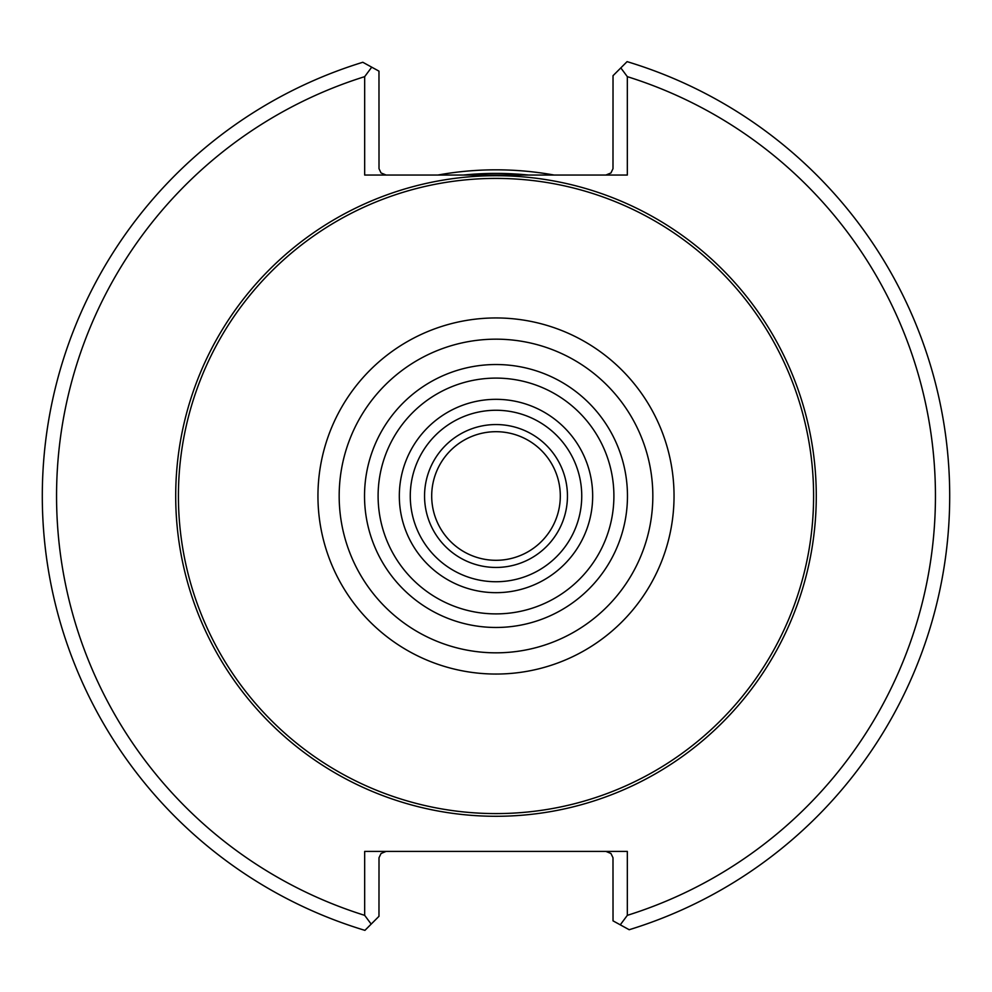 <?xml version="1.0" encoding="UTF-8"?>
<svg xmlns="http://www.w3.org/2000/svg" width="992" height="992" viewBox="0 0 992 992"><rect width="100%" height="100%" fill="white"/><g stroke="black" fill="none" stroke-linecap="round" stroke-linejoin="round"><path stroke-width="1.49" d="M592.67 496A96.67 96.67 0 0 0 447.665 412.275A96.67 96.67 0 0 0 447.665 579.725A96.67 96.67 0 0 0 592.67 496M613.899 496A117.899 117.899 0 0 0 437.05 393.898A117.899 117.899 0 0 0 437.05 598.102A117.899 117.899 0 0 0 613.899 496M627.465 496A131.465 131.465 0 0 0 430.268 382.143A131.465 131.465 0 0 0 430.268 609.857A131.465 131.465 0 0 0 627.465 496M813.601 496A317.601 317.601 0 0 0 337.206 220.956A317.601 317.601 0 0 0 337.206 771.044A317.601 317.601 0 0 0 813.601 496M386.111 851.396L381.052 853.492L379.006 857.745L378.969 916.323L371.182 924.098L364.672 915.343L364.672 851.396L627.328 851.396L627.328 915.343L620.273 924.829L629.188 929.727A453.716 453.716 0 0 0 627.08 61.64L620.818 67.902L627.328 76.657L627.328 175.038L364.672 175.038L364.672 76.657L371.727 67.171L362.812 62.273A453.716 453.716 0 0 0 364.92 930.36L371.182 924.098M620.273 924.829L613.031 920.861L612.994 857.745L610.948 853.492L605.889 851.396M371.727 67.171L378.969 71.139L379.006 168.702L381.052 172.955L386.111 175.038M364.672 76.657A439.419 439.419 0 0 0 364.672 915.343M605.889 175.038L610.948 172.955L612.994 168.702L613.031 75.677L620.818 67.902M627.328 915.343A439.419 439.419 0 0 0 627.328 76.657M554.094 175.038A326.17 326.17 0 0 0 437.906 175.038M528.525 175.038A322.598 322.598 0 0 0 463.475 175.038M567.449 496A71.449 71.449 0 0 0 460.276 434.124A71.449 71.449 0 0 0 460.276 557.876A71.449 71.449 0 0 0 567.449 496M560.306 496A64.306 64.306 0 0 0 463.847 440.312A64.306 64.306 0 0 0 463.847 551.688A64.306 64.306 0 0 0 560.306 496M652.835 496A156.835 156.835 0 0 0 417.582 360.183A156.835 156.835 0 0 0 417.582 631.817A156.835 156.835 0 0 0 652.835 496M674.039 496A178.039 178.039 0 0 0 406.98 341.806A178.039 178.039 0 0 0 406.98 650.194A178.039 178.039 0 0 0 674.039 496M816.28 496A320.28 320.28 0 0 0 335.854 218.624A320.28 320.28 0 0 0 335.854 773.376A320.28 320.28 0 0 0 816.28 496M581.746 496A85.746 85.746 0 0 0 453.133 421.749A85.746 85.746 0 0 0 453.133 570.251A85.746 85.746 0 0 0 581.746 496"/></g></svg>
